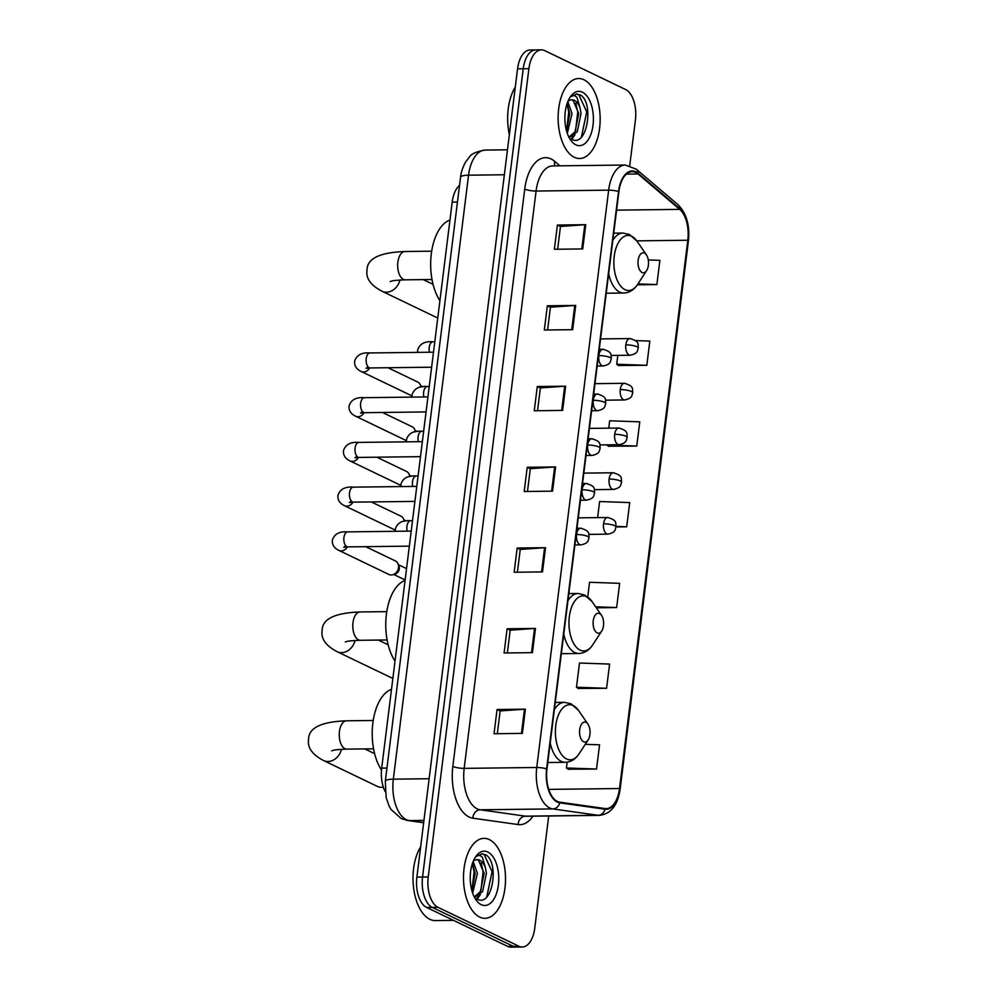 <?xml version="1.0" encoding="UTF-8"?>
<svg xmlns="http://www.w3.org/2000/svg" width="997" height="997" viewBox="0 0 997 997"><rect width="100%" height="100%" fill="white"/><g stroke="black" fill="none" stroke-linecap="round" stroke-linejoin="round"><path stroke-width="1.5" d="M385.166 791.593A24.987 13.135 -90.7 0 1 381.689 768.126L452.189 202.129A24.987 13.135 -90.7 0 1 459.53 185.355M629.73 165.627L635.425 119.902A24.987 13.135 89.3 0 0 625.655 89.543L544.698 50.623A24.987 13.135 89.3 0 0 541.371 49.85L530.03 49.987A24.987 13.135 89.3 0 0 517.555 68.83L416.883 877.098A24.987 13.135 89.3 0 0 426.641 907.457L507.61 946.377A24.987 13.135 89.3 0 0 510.925 947.15L516.596 947.075A24.987 13.135 89.3 0 1 513.281 946.315A24.987 13.135 89.3 0 0 516.596 947.075L522.266 947.013A24.987 13.135 89.3 0 0 534.753 928.17L548.724 815.995M541.371 49.85A24.987 13.135 89.3 0 0 528.896 68.693L428.224 876.961A24.987 13.135 89.3 0 0 437.982 907.32L432.312 907.395L513.281 946.315L432.312 907.395A24.987 13.135 89.3 0 1 422.554 877.024A24.987 13.135 89.3 0 0 432.312 907.395L426.641 907.457M528.896 68.693L523.226 68.768L422.554 877.024L523.226 68.768A24.987 13.135 89.3 0 1 535.701 49.925A24.987 13.135 89.3 0 0 523.226 68.768L517.555 68.83M479.669 917.09A39.992 21.012 89.3 0 0 484.991 918.324A39.992 21.012 89.3 0 0 505.404 883.168A39.992 21.012 89.3 0 0 489.328 839.586A39.992 21.012 89.3 0 0 484.019 838.352A39.992 21.012 89.3 0 0 463.605 873.509A39.992 21.012 89.3 0 0 479.669 917.09A39.992 21.012 89.3 0 0 484.991 918.324A39.992 21.012 89.3 0 0 505.404 883.168A39.992 21.012 89.3 0 0 489.328 839.586A39.992 21.012 89.3 0 0 484.019 838.352A39.992 21.012 89.3 0 0 463.605 873.509A39.992 21.012 89.3 0 0 479.669 917.09M574.309 157.277A39.992 21.012 89.3 0 0 579.631 158.511A39.992 21.012 89.3 0 0 600.044 123.354A39.992 21.012 89.3 0 0 583.968 79.772A39.992 21.012 89.3 0 0 578.659 78.539A39.992 21.012 89.3 0 0 558.245 113.695A39.992 21.012 89.3 0 0 574.309 157.277A39.992 21.012 89.3 0 0 579.631 158.511A39.992 21.012 89.3 0 0 600.044 123.354A39.992 21.012 89.3 0 0 583.968 79.772A39.992 21.012 89.3 0 0 578.659 78.539A39.992 21.012 89.3 0 0 558.245 113.695A39.992 21.012 89.3 0 0 574.309 157.277M557.385 801.438A26.657 14.008 -90.7 0 1 546.967 769.048L618.875 191.723A26.657 14.008 -90.7 0 1 632.185 171.621A26.657 14.008 -90.7 0 1 638.043 173.964L679.705 209.382A26.657 14.008 -90.7 0 1 687.805 240.24L619.511 788.527A26.657 14.008 -90.7 0 1 606.201 808.629A26.657 14.008 -90.7 0 1 605.079 808.555L559.803 802.186A26.657 14.008 -90.7 0 1 557.385 801.438M557.298 802.087A27.33 14.357 89.3 0 0 559.778 802.847L605.054 809.228A27.33 14.357 89.3 0 0 619.847 788.689L688.142 240.414A27.33 14.357 89.3 0 0 679.842 208.772L638.192 173.353A27.33 14.357 89.3 0 0 618.539 191.549L546.618 768.886A27.33 14.357 89.3 0 0 557.298 802.087M557.647 249.225L560.476 226.456L584.815 224.736A6.667 1.433 7.1 0 1 585.75 224.699L557.398 225.048L554.382 249.275L582.734 248.926L585.75 224.699M560.476 226.518L557.398 225.048M547.59 329.982L550.419 307.201L574.758 305.481A6.667 1.433 7.1 0 1 575.693 305.443L547.341 305.792L544.325 330.019L572.677 329.671L575.693 305.443M550.419 307.275L547.341 305.792M537.533 410.727L540.362 387.945L564.701 386.225A6.667 1.433 7.1 0 1 565.635 386.188L537.283 386.537L534.267 410.764L562.62 410.415L565.635 386.188M540.349 388.02L537.283 386.537M497.304 733.705L500.133 710.923L524.472 709.216A6.667 1.433 7.1 0 1 525.407 709.179L497.054 709.515L494.038 733.742L522.391 733.393L525.407 709.179M500.12 710.998L497.054 709.515M507.361 652.96L510.19 630.179L534.529 628.471A6.667 1.433 7.1 0 1 535.464 628.434L507.112 628.771L504.096 652.998L532.448 652.649L535.464 628.434M510.177 630.254L507.112 628.771M517.418 572.216L520.247 549.434L544.586 547.727A6.667 1.433 7.1 0 1 545.521 547.689L517.169 548.026L514.153 572.253L542.505 571.904L545.521 547.689M520.235 549.509L517.169 548.026M527.475 491.471L530.304 468.69L554.644 466.982A6.667 1.433 7.1 0 1 555.578 466.945L527.226 467.281L524.21 491.509L552.562 491.16L555.578 466.945M530.292 468.764L527.226 467.281M437.982 907.32L518.951 946.24A24.987 13.135 89.3 0 0 522.266 947.013M618.489 365.475L646.816 365.313L649.832 341.086L635.538 340.588M637.345 284.806L656.873 284.569L659.889 260.342L648.274 259.943M596.343 607.796L616.645 607.547L619.66 583.332L589.563 582.273L587.732 596.904M578.26 688.453L606.587 688.291L609.603 664.077L579.494 663.017L576.478 687.245L578.522 688.64M568.203 769.21L596.53 769.048L599.546 744.821L585.276 744.323M608.432 446.22L636.759 446.058L639.775 421.843L609.678 420.784L608.756 428.149M616.059 526.939L626.702 526.802L629.718 502.588L599.621 501.528L597.614 517.617M626.702 526.802L616.109 526.428M616.645 607.547L595.658 606.812M606.587 688.291L576.478 687.245M567.156 762.157L566.421 767.989L568.464 769.385M596.53 769.048L566.421 767.989M606.675 444.849L608.693 446.407M636.759 446.058L606.65 444.998M617.816 355.381L616.707 364.254L618.751 365.65M646.816 365.313L616.707 364.254M656.873 284.569L637.943 283.908M420.647 846.864A41.65 21.884 89.3 0 0 413.618 888.103A41.65 21.884 89.3 0 0 429.857 919.309A41.65 21.884 89.3 0 0 435.39 920.592L453.498 920.368M473.176 861.445L477.401 873.422L472.665 893.138M472.416 863.489L475.145 873.447L471.917 890.757L474.098 871.939L472.366 863.651M476.915 899.007C492.53 908.192 499.534 862.692 485.963 854.952L481.987 853.806L476.18 856.535C478.311 854.815 480.38 855.102 482.411 857.42L485.34 867.415A18.831 9.895 89.3 0 0 479.682 860.174A18.831 9.895 89.3 0 0 477.189 859.601A18.831 9.895 89.3 0 0 473.288 861.184M485.34 867.415L486.399 873.31L482.623 891.58L474.597 897.288M476.703 859.626L478.448 860.187L484.156 873.347L480.38 891.605L474.285 896.988M481.227 904.665A27.156 14.27 89.3 0 0 498.388 885.012A27.156 14.27 89.3 0 0 487.782 852.011A27.156 14.27 89.3 0 0 475.432 857.084A27.156 14.27 89.3 0 0 475.943 899.805A27.156 14.27 89.3 0 0 481.227 904.665M481.613 853.831L484.206 854.579L492.094 871.727L486.748 896.951M481.177 862.978L483.096 871.839L480.903 890.682M478.348 896.129L476.466 898.746M480.355 894.546L477.214 899.157M586.012 722.389A9.995 5.259 89.3 0 0 579.693 729.63A9.995 5.259 89.3 0 0 583.606 741.768A9.995 5.259 89.3 0 0 588.143 739.899A9.995 5.259 89.3 0 0 587.956 724.183A9.995 5.259 89.3 0 0 586.012 722.389M391.509 689.313A45.825 24.078 89.3 0 0 372.841 723.137A45.825 24.078 89.3 0 0 381.502 770.045M341.46 749.32A14.157 11.665 115.7 0 1 323.576 760.537L377.277 786.346A14.157 11.665 -64.3 0 0 383.347 787.169M599.571 613.541A9.995 5.259 89.3 0 0 593.252 620.782A9.995 5.259 89.3 0 0 597.166 632.921A9.995 5.259 89.3 0 0 601.702 631.064A9.995 5.259 89.3 0 0 601.515 615.336A9.995 5.259 89.3 0 0 599.571 613.541M405.069 580.466A45.825 24.078 89.3 0 0 386.4 614.252A45.825 24.078 89.3 0 0 395.024 661.148M355.019 640.473A14.157 11.665 115.7 0 1 337.136 651.689L390.836 677.499A14.157 11.665 -64.3 0 0 392.893 678.222M644.473 253.101A9.995 5.259 89.3 0 0 638.155 260.329A9.995 5.259 89.3 0 0 642.056 272.48A9.995 5.259 89.3 0 0 646.604 270.611A9.995 5.259 89.3 0 0 646.417 254.883A9.995 5.259 89.3 0 0 644.473 253.101M449.959 220.025A45.825 24.078 89.3 0 0 431.302 253.811A45.825 24.078 89.3 0 0 439.914 300.708M399.922 280.02A14.157 11.665 115.7 0 1 382.038 291.249L435.726 317.058A14.157 11.665 -64.3 0 0 437.783 317.769M365.7 546.668L395.398 560.937A7.502 6.169 115.7 0 1 398.102 563.928A7.502 6.169 115.7 0 1 398.538 567.617A7.502 6.169 115.7 0 1 392.93 574.696A7.502 6.169 115.7 0 1 391.248 574.97A7.502 6.169 115.7 0 1 388.905 574.459L338.88 550.406C334.007 548.038 331.851 544.561 332.412 539.963C334.456 533.918 339.553 531.227 347.691 531.887A7.502 3.938 89.3 0 0 344.002 537.084A7.502 3.938 89.3 0 0 346.869 546.655A7.502 3.938 89.3 0 0 347.866 546.879L343.766 547.266L345.747 545.745M398.102 563.928L399.012 566.209A5.421 4.462 115.7 0 1 399.323 568.876A5.421 4.462 115.7 0 1 395.273 573.985L392.93 574.696M371.27 501.927L400.981 516.209A7.502 6.169 115.7 0 1 403.673 519.2A7.502 6.169 115.7 0 1 404.146 521.306M395.261 530.03A7.502 6.169 115.7 0 1 394.476 529.731L344.451 505.678C339.578 503.311 337.422 499.821 337.983 495.235C340.027 489.191 345.124 486.499 353.262 487.147A7.502 3.938 89.3 0 0 349.586 492.356A7.502 3.938 89.3 0 0 352.44 501.915A7.502 3.938 89.3 0 0 353.437 502.152L349.336 502.525L351.318 501.017M376.841 457.199L406.552 471.481A7.502 6.169 115.7 0 1 409.244 474.472A7.502 6.169 115.7 0 1 409.717 476.578M400.831 485.29A7.502 6.169 115.7 0 1 400.046 484.991L350.022 460.938C345.149 458.57 342.993 455.093 343.554 450.507C345.598 444.463 350.695 441.758 358.833 442.419A7.502 3.938 89.3 0 0 355.156 447.616A7.502 3.938 89.3 0 0 358.023 457.187A7.502 3.938 89.3 0 0 359.007 457.411L354.907 457.797L356.889 456.277M382.412 412.459L412.122 426.741A7.502 6.169 115.7 0 1 414.827 429.732A7.502 6.169 115.7 0 1 415.288 431.851M406.402 440.562A7.502 6.169 115.7 0 1 405.617 440.263L355.593 416.21C350.72 413.842 348.564 410.365 349.124 405.767C351.181 399.722 356.265 397.03 364.404 397.691A7.502 3.938 89.3 0 0 360.727 402.888A7.502 3.938 89.3 0 0 363.593 412.446A7.502 3.938 89.3 0 0 364.59 412.683L360.49 413.057L362.472 411.549M387.983 367.731L417.693 382.013A7.502 6.169 115.7 0 1 420.398 385.004A7.502 6.169 115.7 0 1 420.859 387.11M411.985 395.821A7.502 6.169 115.7 0 1 411.188 395.522L361.163 371.482C356.303 369.102 354.147 365.625 354.695 361.039C356.752 354.994 361.836 352.302 369.974 352.95A7.502 3.938 89.3 0 0 366.298 358.16A7.502 3.938 89.3 0 0 369.164 367.719A7.502 3.938 89.3 0 0 370.161 367.943L366.061 368.329L368.043 366.809M515.287 87.051A41.65 21.884 89.3 0 0 509.355 134.645M567.816 101.632L572.041 113.608L567.305 133.324M567.056 103.676L569.786 113.633L566.558 130.943L568.739 112.125L567.006 103.838M571.555 139.194C587.171 148.379 594.175 102.878 580.603 95.139L576.627 93.992L570.82 96.721C572.951 95.002 575.02 95.288 577.051 97.606L579.98 107.601A18.831 9.895 89.3 0 0 574.322 100.361A18.831 9.895 89.3 0 0 571.829 99.787A18.831 9.895 89.3 0 0 567.929 101.37M579.98 107.601L581.039 113.496L577.263 131.766L569.237 137.474M571.343 99.812L573.088 100.373L578.796 113.533L575.02 131.791L568.926 137.175M575.867 144.852A27.156 14.27 89.3 0 0 593.028 125.198A27.156 14.27 89.3 0 0 582.422 92.198A27.156 14.27 89.3 0 0 570.072 97.27A27.156 14.27 89.3 0 0 570.583 139.991A27.156 14.27 89.3 0 0 575.867 144.852M576.254 94.017L578.846 94.765L586.735 111.913L581.388 137.137M575.817 103.165L577.737 112.025L575.543 130.869M572.988 136.315L571.107 138.932M574.995 134.732L571.854 139.343M386.961 768.051L381.689 768.126M457.461 202.055L452.189 202.129M504.357 174.762L468.553 175.198A16.662 3.577 -172.9 0 0 460.552 177.229C460.676 176.731 460.813 170.637 465.736 161.788L469.413 157.065C471.232 153.862 476.491 151.532 485.203 150.073A33.325 17.51 89.3 0 0 468.553 175.198L393.329 779.168A33.325 17.51 89.3 0 0 406.352 819.659A33.325 17.51 89.3 0 0 409.368 820.593L423.937 820.419M429.134 778.732L393.329 779.168A16.662 3.577 -172.9 0 0 385.316 781.212L460.552 177.229M507.61 946.377L518.951 946.24M416.883 877.098L428.224 876.961M423.65 822.749L407.549 820.481A16.662 14.132 -82 0 0 409.368 820.593L423.663 822.6M532.946 816.182A41.65 21.884 -90.7 0 1 518.153 824.556L472.877 818.188A41.65 21.884 -90.7 0 1 452.825 766.406L524.734 189.081A8.325 1.782 -172.9 0 0 536.087 191.038L464.178 768.363A33.325 17.51 89.3 0 0 477.202 808.866A33.325 17.51 89.3 0 0 480.218 809.788L525.494 816.169A33.325 17.51 89.3 0 0 526.902 816.256L599.471 815.372A33.325 17.51 -90.7 0 1 598.063 815.284A8.325 7.066 -82 0 0 605.054 809.228M524.734 189.081A41.65 21.884 -90.7 0 1 551.067 158.947A41.65 21.884 -90.7 0 1 554.693 161.34L559.978 165.826M552.724 165.913A33.325 17.51 89.3 0 0 536.087 191.038L608.656 190.165A33.325 17.51 -90.7 0 1 625.306 165.028L552.724 165.913M518.153 824.556A8.325 7.066 98 0 1 525.494 816.169L598.063 815.284L552.799 808.916A33.325 17.51 -90.7 0 1 549.771 807.981A33.325 17.51 -90.7 0 1 536.747 767.491A8.325 1.782 7.1 0 1 546.618 768.886M559.778 802.847A8.325 7.066 -82 0 1 552.799 808.916L480.218 809.788A8.325 7.066 98 0 0 472.877 818.188M599.471 815.372C610.899 813.976 617.779 805.264 620.122 789.225A8.325 1.782 -172.9 0 0 619.847 788.689M688.142 240.414A8.325 1.782 7.1 0 1 688.416 240.95C689.949 225.247 686.472 213.146 677.948 204.634L636.298 169.216L625.306 165.028M679.842 208.772A8.325 6.443 -49.6 0 0 677.948 204.634M638.192 173.353A8.325 6.443 -49.6 0 0 636.298 169.216M618.539 191.549A8.325 1.782 -172.9 0 0 608.656 190.165L536.747 767.491L464.178 768.363A8.325 1.782 -172.9 0 1 452.825 766.406M555.08 165.888A8.325 6.443 130.4 0 1 554.693 161.34M687.805 240.24L636.771 240.863M679.705 209.382L616.582 210.143M638.043 173.964L626.39 174.101M619.511 788.527L548.736 789.387M554.644 466.982L551.628 491.172M544.586 547.727L541.57 571.917M534.529 628.471L531.513 652.661M524.472 709.216L521.456 733.406M564.701 386.225L561.685 410.428M574.758 305.481L571.742 329.683M584.815 224.736L581.799 248.938M331.714 750.816C333.447 750.666 330.668 749.781 346.844 749.121A14.157 7.44 -90.7 0 1 344.962 748.697A14.157 7.44 -90.7 0 1 339.429 731.486A14.157 7.44 -90.7 0 1 346.507 720.806L373.214 720.482M555.254 702.449L564.501 702.337L571.082 703.82L578.559 710.487A27.555 14.481 89.3 0 0 573.2 705.564A27.555 14.481 89.3 0 0 555.778 725.492A27.555 14.481 89.3 0 0 566.545 758.966A27.555 14.481 89.3 0 0 579.083 753.819C575.456 759.265 570.845 762.094 565.224 762.306A29.985 15.765 89.3 0 1 561.249 761.396A29.985 15.765 89.3 0 1 550.219 742.939M564.501 702.337A29.985 15.765 89.3 0 0 554.369 709.627M345.261 641.968C346.993 641.831 344.227 640.946 360.403 640.286A14.157 7.44 -90.7 0 1 358.521 639.85A14.157 7.44 -90.7 0 1 352.988 622.639A14.157 7.44 -90.7 0 1 360.054 611.959L386.774 611.635M568.813 593.601L578.061 593.489L584.641 594.972L592.106 601.64A27.555 14.481 89.3 0 0 586.759 596.717A27.555 14.481 89.3 0 0 569.337 616.645A27.555 14.481 89.3 0 0 580.104 650.119A27.555 14.481 89.3 0 0 592.629 644.972C589.015 650.418 584.404 653.247 578.783 653.471A29.985 15.765 89.3 0 1 574.795 652.549A29.985 15.765 89.3 0 1 563.779 634.092M578.061 593.489A29.985 15.765 89.3 0 0 567.929 600.78M390.163 281.515C391.896 281.378 389.117 280.493 405.293 279.833A14.157 7.44 -90.7 0 1 403.411 279.397A14.157 7.44 -90.7 0 1 397.878 262.186A14.157 7.44 -90.7 0 1 404.956 251.518L431.676 251.194M613.716 233.148L622.951 233.049L629.543 234.532L637.008 241.199A27.555 14.481 89.3 0 0 631.649 236.264A27.555 14.481 89.3 0 0 614.239 256.192A27.555 14.481 89.3 0 0 625.007 289.678A27.555 14.481 89.3 0 0 637.532 284.531C633.918 289.977 629.294 292.806 623.686 293.018A29.985 15.765 89.3 0 1 619.698 292.096A29.985 15.765 89.3 0 1 608.668 273.639M622.951 233.049A29.985 15.765 89.3 0 0 612.819 240.327M576.553 534.517A8.325 4.374 89.3 0 0 579.805 544.636A8.325 4.374 89.3 0 0 580.915 544.885C589.613 543.078 587.881 539.689 589.077 537.595A8.325 1.782 -172.9 0 0 587.894 536.473A8.325 1.782 7.1 0 0 576.553 534.517A8.325 4.374 89.3 0 1 580.715 528.236C590.71 531.164 588.355 533.644 589.077 537.595M347.392 546.892A7.502 6.169 115.7 0 1 338.88 550.406M581.812 528.485A8.325 4.374 89.3 0 0 580.715 528.236L576.951 528.273M582.123 489.776A8.325 4.374 89.3 0 0 585.376 499.896A8.325 4.374 89.3 0 0 586.485 500.158C595.184 498.338 593.452 494.961 594.648 492.854A8.325 1.782 -172.9 0 0 593.477 491.745A8.325 1.782 7.1 0 0 582.123 489.776A8.325 4.374 89.3 0 1 586.286 483.495C596.281 486.424 593.925 488.916 594.648 492.854M352.963 502.152A7.502 6.169 115.7 0 1 344.451 505.678M587.395 483.757A8.325 4.374 89.3 0 0 586.286 483.495L582.522 483.545M587.694 445.048A8.325 4.374 89.3 0 0 590.947 455.168A8.325 4.374 89.3 0 0 592.056 455.43C600.755 453.61 599.023 450.233 600.219 448.127A8.325 1.782 -172.9 0 0 599.047 447.005A8.325 1.782 7.1 0 0 587.694 445.048A8.325 4.374 89.3 0 1 591.857 438.767C601.864 441.696 599.496 444.188 600.219 448.127M358.534 457.424A7.502 6.169 115.7 0 1 350.022 460.938M592.966 439.016A8.325 4.374 89.3 0 0 591.857 438.767L588.093 438.805M593.265 400.308A8.325 4.374 89.3 0 0 596.518 410.44A8.325 4.374 89.3 0 0 597.627 410.689C606.326 408.882 604.593 405.492 605.79 403.386A8.325 1.782 -172.9 0 0 604.618 402.277A8.325 1.782 7.1 0 0 593.265 400.308A8.325 4.374 89.3 0 1 597.427 394.027C607.435 396.968 605.067 399.448 605.79 403.386M364.104 412.696A7.502 6.169 115.7 0 1 355.593 416.21M598.536 394.289A8.325 4.374 89.3 0 0 597.427 394.027L593.664 394.077M598.836 355.58A8.325 4.374 89.3 0 0 602.088 365.7A8.325 4.374 89.3 0 0 603.197 365.961C611.909 364.142 610.164 360.764 611.36 358.658A8.325 1.782 -172.9 0 0 610.189 357.537A8.325 1.782 7.1 0 0 598.836 355.58A8.325 4.374 89.3 0 1 602.998 349.299C613.005 352.228 610.638 354.72 611.36 358.658M369.688 367.955A7.502 6.169 115.7 0 1 361.163 371.482M604.107 349.548A8.325 4.374 89.3 0 0 602.998 349.299L599.234 349.349M603.546 523.786A8.325 4.374 89.3 0 0 606.799 533.906A8.325 4.374 89.3 0 0 607.908 534.155C616.607 532.348 614.875 528.958 616.071 526.865A8.325 1.782 -172.9 0 0 614.887 525.743A8.325 1.782 7.1 0 0 603.546 523.786A8.325 4.374 89.3 0 1 607.696 517.493C617.704 520.434 615.348 522.914 616.071 526.865M412.509 520.696L410.677 520.721A7.502 3.938 89.3 0 0 407 525.918A7.502 3.938 89.3 0 0 407.175 531.164M608.806 517.755A8.325 4.374 89.3 0 0 607.696 517.493L578.248 517.854M609.117 479.046A8.325 4.374 89.3 0 0 612.37 489.166A8.325 4.374 89.3 0 0 613.479 489.427C622.178 487.608 620.446 484.23 621.642 482.124A8.325 1.782 -172.9 0 0 620.458 481.015A8.325 1.782 7.1 0 0 609.117 479.046A8.325 4.374 89.3 0 1 613.267 472.765C623.275 475.694 620.919 478.186 621.642 482.124M418.079 475.968L416.26 475.98A7.502 3.938 89.3 0 0 412.571 481.19A7.502 3.938 89.3 0 0 412.746 486.436M614.376 473.027A8.325 4.374 89.3 0 0 613.267 472.765L583.818 473.126M614.688 434.318A8.325 4.374 89.3 0 0 617.941 444.438A8.325 4.374 89.3 0 0 619.05 444.699C627.749 442.88 626.016 439.49 627.213 437.396A8.325 1.782 -172.9 0 0 626.029 436.275A8.325 1.782 7.1 0 0 614.688 434.318A8.325 4.374 89.3 0 1 618.85 428.037C628.845 430.966 626.49 433.446 627.213 437.396M423.65 431.227L421.831 431.252A7.502 3.938 89.3 0 0 418.142 436.449A7.502 3.938 89.3 0 0 418.316 441.696M619.947 428.286A8.325 4.374 89.3 0 0 618.85 428.037L589.389 428.386M620.259 389.578A8.325 4.374 89.3 0 0 623.511 399.71A8.325 4.374 89.3 0 0 624.62 399.959C633.319 398.152 631.587 394.762 632.783 392.656A8.325 1.782 -172.9 0 0 631.6 391.547A8.325 1.782 7.1 0 0 620.259 389.578A8.325 4.374 89.3 0 1 624.421 383.297C634.416 386.238 632.061 388.718 632.783 392.656M429.233 386.5L427.401 386.524A7.502 3.938 89.3 0 0 423.713 391.721A7.502 3.938 89.3 0 0 423.887 396.968M625.518 383.558A8.325 4.374 89.3 0 0 624.421 383.297L594.972 383.658M625.829 344.85A8.325 4.374 89.3 0 0 629.082 354.969A8.325 4.374 89.3 0 0 630.191 355.231C638.89 353.412 637.158 350.034 638.354 347.928A8.325 1.782 -172.9 0 0 637.183 346.806A8.325 1.782 7.1 0 0 625.829 344.85A8.325 4.374 89.3 0 1 629.992 338.569C639.987 341.497 637.631 343.99 638.354 347.928M434.804 341.759L432.972 341.784A7.502 3.938 89.3 0 0 429.283 346.993A7.502 3.938 89.3 0 0 429.458 352.228M631.101 338.818A8.325 4.374 89.3 0 0 629.992 338.569L600.543 338.918M407.549 820.481L401.143 818.525L391.048 809.464L389.229 806.299L386.151 797.662L385.316 781.212M485.203 150.073L507.473 149.799M620.122 789.225L688.416 240.95M346.507 720.806C321.233 721.716 308.596 727.885 308.584 739.325C307.238 747.538 312.235 754.604 323.576 760.537M364.777 748.909L374.61 753.645M547.777 762.518L565.224 762.306M587.956 724.183L578.559 710.487M588.143 739.899L579.083 753.819M373.563 748.809L346.844 749.121M360.054 611.959C334.793 612.868 322.156 619.05 322.143 630.478C320.797 638.691 325.795 645.757 337.136 651.689M378.324 640.062L388.169 644.797M561.336 653.683L578.783 653.471M601.515 615.336L592.106 601.64M601.702 631.064L592.629 644.972M387.123 639.962L360.403 640.286M404.956 251.518C379.695 252.428 367.046 258.597 367.033 270.037C365.687 278.25 370.685 285.316 382.038 291.249M423.227 279.621L433.059 284.344M606.226 293.23L623.686 293.018M646.417 254.883L637.008 241.199M646.604 270.611L637.532 284.531M432.013 279.509L405.293 279.833M411.213 531.114L347.691 531.887M406.539 568.614L398.414 564.701M409.343 546.132L347.866 546.879M574.87 544.96L580.915 544.885M405.131 579.942L393.715 574.459M416.783 486.386L353.262 487.147M404.495 521.244L403.673 519.2M406.128 520.995L403.984 519.96M414.914 501.404L353.437 502.152M580.441 500.232L586.485 500.158M422.354 441.646L358.833 442.419M410.066 476.516L409.244 474.472M411.699 476.267L409.555 475.233M420.485 456.663L359.007 457.411M586.024 455.492L592.056 455.43M427.925 396.918L364.404 397.691M415.637 431.776L414.827 429.732M417.269 431.527L415.126 430.505M426.055 411.935L364.59 412.683M591.595 410.764L597.627 410.689M433.508 352.19L369.974 352.95M421.208 387.048L420.398 385.004M422.84 386.799L420.697 385.764M431.626 367.208L370.161 367.943M597.166 366.036L603.197 365.961M395.31 531.314L395.41 528.796C397.454 522.752 402.551 520.06 410.677 520.721M588.853 534.392L607.908 534.155M400.881 486.573L400.981 484.068C403.025 478.024 408.122 475.332 416.26 475.98M594.424 489.652L613.479 489.427M406.452 441.845L406.552 439.341C408.596 433.296 413.693 430.592 421.831 431.252M599.995 444.924L619.05 444.699M412.035 397.105L412.122 394.6C414.166 388.556 419.263 385.864 427.401 386.524M605.565 400.196L624.62 399.959M417.606 352.377L417.693 349.872C419.737 343.828 424.834 341.136 432.972 341.784M611.136 355.455L630.191 355.231"/></g></svg>
